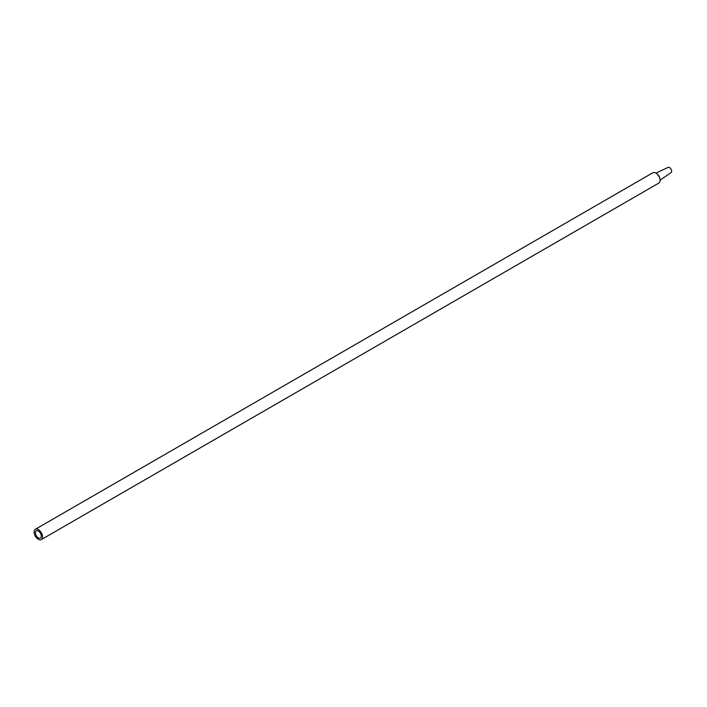 <?xml version="1.0" encoding="UTF-8"?>
<svg xmlns="http://www.w3.org/2000/svg" width="707" height="707" viewBox="0 0 707 707"><rect width="100%" height="100%" fill="white"/><g stroke="black" fill="none" stroke-linecap="round" stroke-linejoin="round"><path stroke-width="1.06" d="M660.055 180.197L671.102 172.552A2.978 1.723 -120 0 0 671.65 171.235A2.978 1.723 -120 0 0 670.395 168.284A2.978 1.723 -120 0 0 668.124 167.391L655.981 173.144M41.315 539.609L658.818 183.086A5.965 3.447 -120 0 0 660.055 180.365A5.965 3.447 -120 0 0 659.949 179.198L659.764 178.208A4.171 2.413 -120 0 0 657.563 174.382L656.794 173.736A5.965 3.447 -120 0 0 652.853 172.764L35.35 529.278A5.965 3.447 -120 0 0 35.35 536.162A5.965 3.447 -120 0 0 41.315 539.609A5.965 3.447 -120 0 0 42.544 536.878A5.965 3.447 -120 0 0 39.946 530.877A5.965 3.447 -120 0 0 35.35 529.278M659.949 179.198A5.965 3.447 -120 0 0 656.794 173.736M41.28 536.145A4.171 2.413 -120 0 0 39.521 532.009A4.171 2.413 -120 0 0 36.349 530.771A4.171 2.413 -120 0 0 35.377 532.733A4.171 2.413 -120 0 0 37.268 537.002A4.171 2.413 -120 0 0 40.511 537.992A4.171 2.413 -120 0 0 41.28 536.145"/></g></svg>
